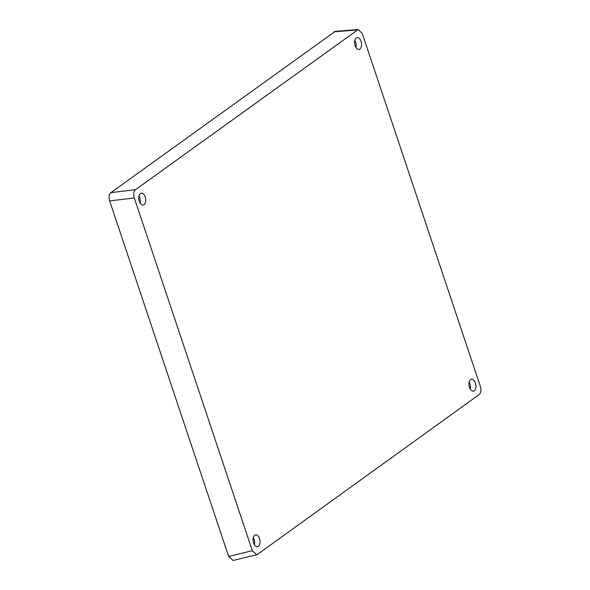 <?xml version="1.0" encoding="UTF-8"?>
<svg xmlns="http://www.w3.org/2000/svg" width="590" height="590" viewBox="0 0 590 590"><rect width="100%" height="100%" fill="white"/><g stroke="black" fill="none" stroke-linecap="round" stroke-linejoin="round"><path stroke-width="0.89" d="M354.797 40.43A5.871 3.348 -99.3 0 1 355.947 47.466M138.952 196.042A5.871 3.348 -99.3 0 1 140.103 203.078M356.227 37.981A5.981 3.415 -99.3 0 1 357.075 37.613A5.981 3.415 -99.3 0 1 361.272 42.111A5.981 3.415 -99.3 0 1 359.93 49.036A5.981 3.415 -99.3 0 1 359.008 49.42A5.981 3.415 -99.3 0 1 354.87 44.833A5.981 3.415 -99.3 0 1 356.227 37.981M252.328 550.706L134.299 197.945C133.229 194.162 133.635 191.403 135.508 189.678L358.219 29.5L362.297 33.578L480.326 386.332C481.396 390.123 480.99 392.874 479.117 394.599L257.528 554.349L256.731 554.733L252.328 550.706L228.64 556.473L233.198 560.456M140.376 193.594A5.981 3.415 -99.3 0 1 141.224 193.225A5.981 3.415 -99.3 0 1 145.42 197.724A5.981 3.415 -99.3 0 1 144.078 204.649A5.981 3.415 -99.3 0 1 143.156 205.032A5.981 3.415 -99.3 0 1 139.019 200.445A5.981 3.415 -99.3 0 1 140.376 193.594M474.242 390.691A5.981 3.415 80.7 0 0 475.592 383.766A5.981 3.415 80.7 0 0 471.388 379.267A5.981 3.415 80.7 0 0 470.547 379.636A5.981 3.415 80.7 0 0 469.183 386.487A5.981 3.415 80.7 0 0 473.32 391.074A5.981 3.415 80.7 0 0 474.242 390.691M258.398 546.303A5.981 3.415 80.7 0 0 259.74 539.378A5.981 3.415 80.7 0 0 255.536 534.879A5.981 3.415 80.7 0 0 254.696 535.248A5.981 3.415 80.7 0 0 253.339 542.099A5.981 3.415 80.7 0 0 257.469 546.687A5.981 3.415 80.7 0 0 258.398 546.303M470.267 389.12A5.871 3.348 80.7 0 0 469.116 382.091M254.415 544.732A5.871 3.348 80.7 0 0 253.265 537.697M135.508 189.678L110.883 192.65C109.01 194.376 108.604 197.134 109.674 200.917L228.64 556.473M110.883 192.65L335.216 31.381M109.674 200.917L134.299 197.945M333.977 31.823L357.098 29.928M335.098 31.395L358.056 29.515M256.569 554.762L233.043 560.493"/></g></svg>
